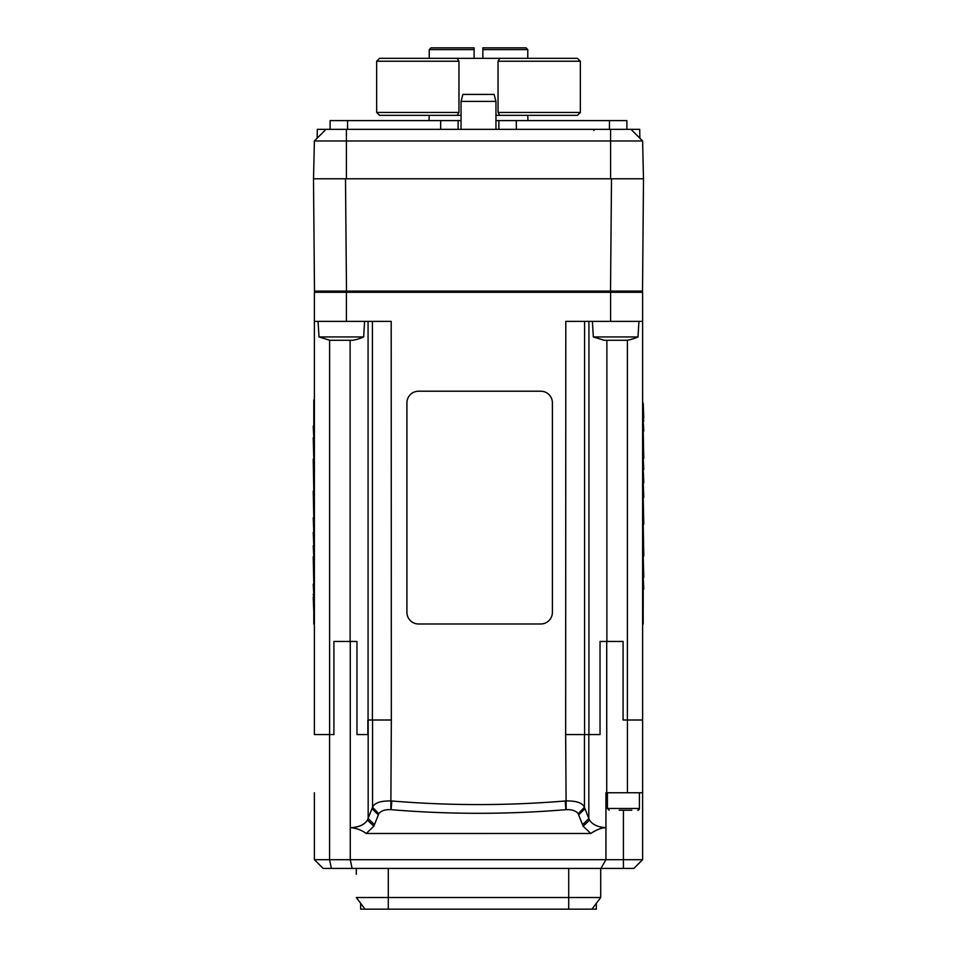 <?xml version="1.0" encoding="UTF-8"?>
<svg xmlns="http://www.w3.org/2000/svg" width="957" height="957" viewBox="0 0 957 957"><rect width="100%" height="100%" fill="white"/><g stroke="black" fill="none" stroke-linecap="round" stroke-linejoin="round"><path stroke-width="1.44" d="M516.325 129.327L516.325 120.594L498.872 120.594L498.872 129.327M516.325 120.594L609.442 120.594L609.442 129.327M458.128 129.327L458.128 120.594L440.675 120.594L440.675 129.327M347.558 129.327L347.558 120.594L330.105 120.594L330.105 129.327M626.895 129.327L626.895 120.594L609.442 120.594M458.128 120.594L461.047 120.594M495.953 120.594L498.872 120.594M347.558 120.594L440.675 120.594M495.953 101.394L494.087 94.408L462.913 94.408L461.047 101.394L495.953 101.394L495.953 129.327M639.862 138.215L639.707 129.327L317.293 129.327L317.138 138.215M630.974 129.327L642.614 140.966L610.602 140.966L610.602 178.792M313.525 178.792L314.386 140.966L326.026 129.327M314.386 140.966L610.602 140.966L610.602 129.327M643.475 178.792L642.614 140.966M641.357 292.268A1.16 1.16 0 0 0 642.518 291.119A1.16 1.16 0 0 1 641.357 292.268A1.16 1.16 0 0 0 642.518 291.119L643.499 178.792L313.501 178.792L314.482 291.119A1.16 1.16 0 0 0 315.643 292.268A1.16 1.16 0 0 1 314.482 291.119A1.16 1.16 0 0 0 315.643 292.268A1.16 1.16 0 0 1 314.482 291.119L346.482 291.119L345.501 178.792M642.614 734.557L642.614 720.011L623.091 720.011L623.091 641.453L606.726 641.453L606.726 792.755L642.614 792.755L642.614 859.685L314.386 859.685L323.119 868.418L633.881 868.418L642.614 859.685M642.614 792.755L642.614 321.373L565.802 321.373L565.659 734.557L584.595 734.557L584.595 321.373M346.398 321.373L391.198 321.373L391.341 720.011L367.847 720.011L367.847 734.557L356.961 734.557L356.961 641.453L333.909 641.453L333.909 734.557L314.386 734.557L314.386 292.268L346.398 292.268L346.398 321.373L314.386 321.373M606.726 641.453L600.039 641.453L600.039 734.557L584.595 734.557M610.602 321.373L610.602 292.268L642.614 292.268L642.614 321.373M367.847 734.557L367.943 720.011M356.291 868.418L356.291 874.231M314.386 792.755L314.386 859.685M366.232 833.499L373.864 826.19L378.816 813.725C381.077 810.758 385.085 809.407 390.839 809.658L391.102 809.67C449.335 814.515 507.605 814.515 565.898 809.67L566.161 809.658C571.915 809.407 575.923 810.758 578.184 813.725L583.136 826.19L590.78 833.487L366.232 833.499C361.387 829.946 356.076 828.008 350.274 827.673L350.274 859.685L352.104 868.418M605.948 859.685L600.912 868.418L605.948 859.685L605.948 827.685C601.522 827.757 596.462 829.695 590.768 833.499M588.83 734.557L588.83 818.594L589.572 820.101C592.491 824.659 597.958 827.183 605.948 827.661L605.948 792.755L606.726 792.755M582.55 824.683L588.83 818.594L584.44 807.241C582.466 802.827 576.21 800.722 565.659 800.949L565.18 800.985C507.366 805.77 449.587 805.77 391.82 800.985L391.341 800.949C380.79 800.722 374.534 802.827 372.56 807.241L367.428 820.101C364.366 824.838 358.648 827.362 350.274 827.673L350.274 641.453M600.709 897.51L356.291 897.51L365.06 909.15L591.94 909.15L600.709 897.51L600.709 868.418M637.996 336.936A46.558 46.558 0 0 1 627.158 340.285L604.178 340.285L593.34 336.936L637.996 336.936L638.941 321.373M363.66 336.936A46.558 46.558 0 0 1 352.822 340.285L329.842 340.285L319.004 336.936L363.66 336.936L364.605 321.373M619.203 810.22L631.811 810.22M607.408 792.755L607.408 808.474L639.408 808.474A1.747 1.747 0 0 1 637.661 810.22M610.602 292.268L346.398 292.268M642.518 291.119L346.482 291.119L346.482 292.268M642.614 391.21L643.2 623.988M643.2 589.093L643.2 609.19M643.2 577.382L643.774 589.093M643.2 556.029L643.774 577.382M643.2 524.089L643.774 556.029M643.2 497.377L643.774 524.089M643.2 482.807L643.774 497.377M643.2 469.42L643.774 482.807M643.2 458.451L643.774 469.42M643.2 431.009L643.774 458.451M643.2 420.96L643.774 431.009M643.2 418.018L643.774 420.96M643.2 403.112L643.774 418.018M418.556 391.21L540.765 391.21A11.64 11.64 0 0 1 552.404 402.849L552.404 612.348A11.64 11.64 0 0 1 540.765 623.988L418.556 623.988A11.64 11.64 0 0 1 406.916 612.348L406.916 402.849A11.64 11.64 0 0 1 418.556 391.21M313.8 623.988L313.8 399.93M313.8 426.104L313.8 406.007M313.8 437.816L313.226 426.104M313.8 459.169L313.226 437.816M313.8 491.108L313.226 459.169M313.8 517.821L313.226 491.108M313.8 532.391L313.226 517.821M313.8 545.777L313.226 532.391M313.8 556.747L313.226 545.777M313.8 584.189L313.226 556.747M313.8 594.225L313.226 584.189M313.8 597.18L313.226 594.225M313.8 612.085L313.226 597.18M365.06 909.15L360.657 903.3L365.06 909.15L360.657 903.3L360.657 909.15L365.06 909.15M591.94 909.15L596.343 909.15L596.343 903.3M376.651 112.448L379.57 115.354L457.171 115.354L458.965 112.448L376.651 112.448L376.651 61.236L458.965 61.236L458.965 112.448M580.349 112.448L577.43 115.354L499.829 115.354L498.035 112.448L498.035 61.236L580.349 61.236L580.349 112.448L498.035 112.448M580.349 61.236L577.43 58.329L457.171 58.329L458.965 61.236M457.171 58.329L379.57 58.329L376.651 61.236M498.035 61.236L499.829 58.329M499.829 115.354L495.953 115.354M461.047 115.354L457.171 115.354M429.226 115.354L429.035 120.594M527.965 120.594L527.774 115.354M526.015 47.85L482.866 47.85L482.866 49.597L527.774 49.597L526.015 47.85L527.774 49.597L527.774 58.329M474.134 58.329L474.134 49.597L429.226 49.597L430.985 47.85L429.226 49.597L429.226 58.329M474.134 47.85L474.134 49.597L474.134 47.85L430.985 47.85M482.866 47.85L482.866 58.329M346.398 129.327L346.398 178.792M627.385 720.011L627.385 340.249M329.615 734.557L329.615 340.249M350.118 641.453L350.118 340.285M368.074 720.011L368.074 321.373M372.405 720.011L372.405 321.373M588.926 734.557L588.926 321.373M606.882 641.453L606.882 340.285M627.433 720.011L627.433 792.755M329.567 734.557L329.567 859.685L331.397 868.418M584.44 734.557L584.44 807.241L578.184 813.725M565.659 734.557L566.161 809.658M372.56 720.011L372.56 807.241L378.816 813.725M391.341 720.011L390.839 809.658M368.17 720.011L368.17 818.594L374.45 824.683M589.572 820.101L583.136 826.19M585.014 808.701L578.734 814.778M565.898 809.67L565.18 800.985M391.82 800.985L391.102 809.67M378.266 814.778L371.986 808.701M373.864 826.19L367.428 820.101M623.414 868.418L623.414 810.22M388.291 909.15L388.291 868.418M568.709 868.418L568.709 909.15M611.499 178.792L610.518 292.268M461.047 101.394L461.047 129.327M594.01 130.463L592.85 129.327M593.34 336.936L592.395 321.373M319.004 336.936L318.059 321.373M639.408 808.474L639.408 792.755M607.408 808.474L609.154 810.22M360.657 909.15L360.657 903.3"/></g></svg>
